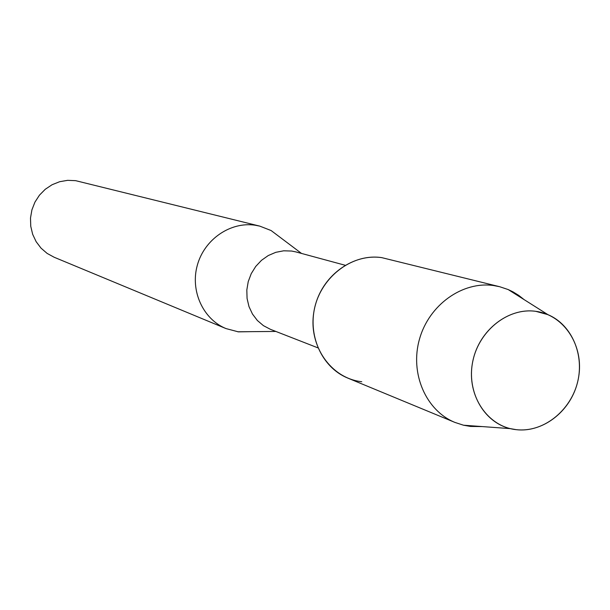 <?xml version="1.0" encoding="UTF-8"?>
<svg xmlns="http://www.w3.org/2000/svg" width="610" height="610" viewBox="0 0 610 610"><rect width="100%" height="100%" fill="white"/><g stroke="black" fill="none" stroke-linecap="round" stroke-linejoin="round"><path stroke-width="0.91" d="M535.854 311.344C507.459 307.173 477.355 331.848 472.308 363.926C466.833 395.951 487.718 426.748 516.197 429.661C544.6 433.047 573.575 408.456 578.623 377.163C584.083 345.923 564.334 315.042 535.854 311.344C508.526 307.371 479.376 329.979 472.933 360.609C466.147 391.17 483.585 422.417 510.341 428.632L516.197 429.661C542.366 432.719 569.443 412.215 577.113 383.957C585.028 355.76 572.149 324.764 547.894 314.638L535.854 311.344M524.097 299.609L518.774 295.415L513.033 291.885L508.183 289.559L499.674 286.715L381.776 257.641C351.154 252.959 318.938 278.579 313.815 312.244C308.233 345.847 331.07 378.406 361.768 381.73M345.146 265.251L295.919 251.922L291.611 251.038L283.673 250.809L275.781 252.327L268.278 255.537L261.499 260.31L255.735 266.433L251.244 273.638L248.232 281.614L246.821 290.009L247.073 298.458L248.987 306.586L252.464 314.028L257.351 320.479L263.428 325.648L270.428 329.324L317.94 347.86M282.331 238.99L271.107 230.542L259.761 226.119L255.132 225.212C230.511 221.483 204.51 239.25 197.381 265.03C190.023 290.749 203.008 319.213 226.013 328.584L238.365 331.855L251.808 331.649M259.761 226.119L75.632 180.667L67.603 180.339L59.643 181.711L52.086 184.731L45.262 189.275L39.467 195.147L34.953 202.101L31.918 209.84L30.5 218.014L30.752 226.287L32.658 234.293L36.142 241.682L41.038 248.148L47.138 253.417L54.183 257.26L226.013 328.584M499.674 286.715L493.742 285.564C462.54 280.958 429.021 304.863 419.497 339.114C409.676 373.289 425.856 410.637 454.968 422.433L463.508 425.208L470.531 426.436L482.274 426.581M381.776 257.641C353.747 253.447 323.864 274.34 315.53 304.436C306.929 334.463 321.6 367.464 347.784 378.086L454.968 422.433M275.827 331.436L237.763 331.779M301.515 253.432L271.107 230.542M510.341 428.632L463.508 425.208M547.894 314.638L508.183 289.559"/></g></svg>

